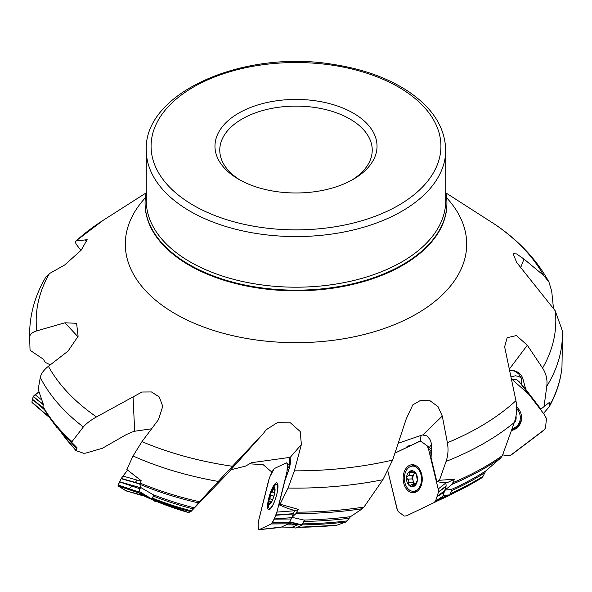 <?xml version="1.0" encoding="UTF-8"?>
<svg xmlns="http://www.w3.org/2000/svg" width="592" height="592" viewBox="0 0 592 592"><rect width="100%" height="100%" fill="white"/><g stroke="black" fill="none" stroke-linecap="round" stroke-linejoin="round"><path stroke-width="0.89" d="M543.456 413.423L528.871 394.376L511.518 378.895L516.786 379.82L519.088 381.611L543.456 413.423L549.139 406.933L550.042 401.864L540.422 409.464M521.182 377.807L518.437 376.327L515.343 375.794L511.088 376.867M443.031 495.667L444.866 490.176L452.125 484.3L454.39 479.231L446.945 482.806A9.598 1.983 -13.6 0 0 442.283 482.65L436.807 481.533L439.434 480.275L454.39 479.231M431.457 444.311L429.326 447.574M285.27 525.252L286.41 524.712M289.688 522.063L291.967 517.341L295.963 513.582L298.235 509.364L294.927 510.918A9.598 1.968 13.9 0 0 288.371 508.661L278.921 504.739L280.09 504.192L298.235 509.364M139.986 492.877A253.184 146.172 0 0 0 143.804 494.564L151.781 499.448A240.019 138.572 0 0 1 143.22 495.556L139.86 493.698L140.193 492.426L138.765 491.515L140.615 487.438L139.808 484.271L141.229 480.748L126.821 469.471L133.045 455.995L141.969 441.632A259.814 149.998 0 0 0 232.419 466.274L218.27 481.437A266.4 153.802 180 0 1 133.045 455.995M48.063 415.503L47.878 415.11M42.913 406.371A266.4 153.802 0 0 0 72.024 441.632L83.339 426.958A266.4 153.802 180 0 1 40.293 377.459L38.177 389.373L43.342 404.321L42.913 406.371L43.32 407.57M450.49 493.558A253.184 146.172 0 0 0 483.042 476.271L485.84 470.855L500.936 457.801A265.675 153.387 180 0 1 452.125 484.3M444.866 490.176L451.866 489.332L450.061 494.86L449.676 495.349L442.957 495.889M483.042 476.271L481.733 477.877A252.429 145.736 180 0 1 461.73 489.11A252.429 145.736 180 0 1 450.149 494.594M453.583 493.203L450.024 494.956A240.019 138.572 0 0 0 453.583 493.203L481.733 477.877M297.695 527.25A240.019 138.572 0 0 0 336.752 525.245L345.787 522.055A252.429 145.736 180 0 1 302.172 524.875M302.66 523.876A253.184 146.172 0 0 0 347.016 520.923L350.479 516.683L362.422 508.706A265.675 153.387 180 0 1 295.963 513.582M336.752 525.245L336.271 525.289M291.967 517.341L304.443 520.153L302.157 524.919L301.883 525.282L289.599 522.24M347.016 520.923L345.787 522.055M232.419 466.274L263.425 433.403L226.551 474.532L190.816 511.666A252.429 145.736 180 0 1 152.336 499.012L155.511 501.039A240.019 138.572 0 0 0 189.936 512.99L155.563 501.061M152.336 499.012L153.794 495.067L153.232 494.727A253.901 146.587 0 0 0 194.309 507.825L198.542 502.889A265.675 153.387 180 0 1 139.808 484.271M152.484 498.175A253.184 146.172 0 0 0 191.505 510.896L194.309 507.825M191.505 510.896L190.816 511.666M151.604 428.786L134.68 431.235L131.816 432.167L126.103 434.691L102.409 448.262L85.707 453.117L83.635 453.257L76.028 450.675L76.982 447.663L71.884 442.557A265.675 153.387 180 0 1 67.54 438.487C57.417 428.638 49.247 418.218 43.031 407.237M59.888 430.517A253.184 146.172 0 0 0 75.909 450.009L76.028 450.675M50.276 364.842L45.258 362.371L43.312 359.174L30.828 350.775L30.022 349.724L29.644 337.1A266.4 153.802 180 0 1 29.6 334.325L29.6 340.171M562.4 340.171L562.4 334.325A266.4 153.802 180 0 1 546.786 386.199C547.585 379.753 546.187 373.715 542.59 368.083A259.814 149.998 0 0 0 555.229 310.807L516.727 262.515L513.116 253.746L516.638 253.938L523.994 259.074L543.597 275.384L548.939 282.021L551.707 291.19L553.49 308.536M543.597 275.384A259.814 149.998 0 0 0 495.511 224.753L496.074 225.13C519.539 241.336 537.159 260.302 548.939 282.021M549.635 405.402A266.4 153.802 0 0 0 561.978 366.996L562.4 340.141M546.786 386.199L543.996 406.845M555.229 310.807L562.341 330.713L562.4 334.325M521.678 379.775A14.4 4.425 149.5 0 0 522.662 377.948L525.74 389.351L521.33 384.393L521.345 378.303L518.636 373.796L514.359 370.984L509.719 370.607M522.662 377.948A11.522 10.856 -130 0 0 513.072 370.585M453.294 482.487A266.4 153.802 0 0 0 502.386 455.611L514.315 422.466A266.4 153.802 180 0 1 446.079 461.397L439.434 480.275M446.079 461.397C448.1 455.477 448.536 449.261 447.389 442.742A259.814 149.998 0 0 0 515.935 400.695C517.282 407.947 516.742 415.199 514.315 422.466M429.755 439.146L426.706 435.771M431.686 448.499L430.798 451.955L431.072 457.786L431.605 445.909A11.522 7.837 -92.3 0 0 428.897 437.843A11.522 7.837 -92.3 0 0 426.788 435.838L422.385 434.935L398.312 443.223M296.881 512.161A266.4 153.802 0 0 0 363.962 507.078L382.883 479.72A266.4 153.802 180 0 1 288.045 488.06L280.09 504.192M288.045 488.06L294.372 470.832A259.814 149.998 0 0 0 392.629 460.08L382.883 479.72M278.921 504.739L284.811 481.03L288.748 469.989A11.522 2.753 -73.1 0 0 290.554 459.348L289.555 457.431L251.57 462.7L245.465 466.133L230.799 469.789M140.126 483.087A266.4 153.802 0 0 0 199.578 501.735L218.27 481.437M40.293 377.459C41.026 373.73 43.734 370.007 48.403 366.293A259.814 149.998 0 0 0 96.489 416.923C90.376 420.387 85.995 423.731 83.339 426.958M45.932 276.908L49.41 273.593A259.814 149.998 0 0 0 36.771 330.869C32.16 332.319 29.785 334.399 29.644 337.1M81 250.401L77.685 246.183C75.258 243.053 74.718 241.321 76.065 240.981L75.598 241.196M561.978 366.996L561.904 367.758M502.386 455.611L500.936 457.801M272.002 472.224L263.144 464.661L249.358 463.81M437.111 500.603L445.724 496.518A252.429 145.736 180 0 1 439.368 499.137M363.962 507.078L362.422 508.706M441.395 497.421L445.724 496.518M281.533 527.006A240.019 138.572 0 0 0 292.108 527.235L297.672 524.919A252.429 145.736 180 0 1 286.269 524.815M288.23 523.853A253.184 146.172 0 0 0 291.797 523.905L288.748 523.491M292.108 527.235L290.383 527.22M199.578 501.735L198.542 502.889M291.797 523.905L297.672 524.919M143.804 494.564L140.193 492.426M140.615 487.438L153.232 494.727M72.024 441.632L71.884 442.557M238.702 179.28A81.03 46.783 0 0 0 353.298 179.28A81.03 46.783 0 0 0 353.298 113.124A81.03 46.783 0 0 0 238.702 113.124A81.03 46.783 0 0 0 238.702 179.28L238.702 179.28M495.511 224.753L445.902 192.911M75.621 241.188L103.319 220.217A259.814 149.998 0 0 0 76.065 240.981L87.172 239.686L81.156 250.216L64.683 264.979L49.41 273.593M36.771 330.869L64.891 322.795L76.59 323.299L78.114 336.308L68.006 351.137L48.403 366.293M96.489 416.923L142.013 392.022L151.471 391.956L159.278 396.98L162.756 406.334L158.412 419.721L141.969 441.632M263.425 433.403L266.097 429.807L277.308 422.673L290.42 422.843L300.203 431.516L301.372 444.518L294.372 470.832M392.629 460.08L406.26 418.825L412.816 404.854L420.771 400.266L430.088 400.777L438.043 406.689L442.283 416.072L447.389 442.742M515.935 400.695L504.636 346.808L507.129 337.721L516.409 335.553L527.317 345.232L542.59 368.083M146.276 192.067A150.923 87.135 0 0 0 145.077 203.034A150.923 87.135 0 0 0 189.277 264.646A150.923 87.135 0 0 0 353.757 283.531A150.923 87.135 0 0 0 446.923 203.034A150.923 87.135 0 0 0 445.724 192.067M240.448 180.264A76.227 44.008 180 0 1 219.773 150.124A76.227 44.008 180 0 1 296 106.109A76.227 44.008 180 0 1 372.227 150.124A76.227 44.008 180 0 1 351.552 180.264M289.555 457.431L289.488 465.268M290.036 457.594L301.372 444.518M431.072 457.786L436.807 481.533M422.385 434.935L420.897 436.341L420.246 441.255M405.809 447.892L407.592 446.087L410.752 445.517M525.74 389.351L540.918 409.176M85.026 239.864L86.972 241.78M64.891 322.795L77.981 336.774M133.037 396.721L134.68 431.235M54.383 424.005L56.736 426.876M56.677 427.113L57.417 427.69M144.241 495.733L125.859 490.82L118.252 485.973L138.609 492.855L138.824 491.212L151.9 499.041L153.794 495.067M151.9 499.041L138.765 491.515M156.133 501.298L155.533 501.69L151.848 499.345M288.844 527.228L296.03 528.034L301.883 525.282M434.683 502.171L449.676 495.349M270.973 492.3A33.603 33.603 0 0 1 274.237 486.254A12.602 3.012 106.9 0 1 276.753 484.293A12.602 3.012 106.9 0 1 275.968 497.221A12.602 3.012 106.9 0 1 269.427 508.402A12.602 3.012 106.9 0 1 268.428 505.376A33.603 33.603 0 0 1 269.079 498.538A8.643 2.065 106.9 0 1 269.397 497.132A8.643 2.065 106.9 0 1 270.973 492.3A8.643 2.065 106.9 0 1 275.058 489.769A8.643 2.065 106.9 0 1 271.062 502.904A8.643 2.065 106.9 0 1 269.079 498.538M274.984 490.679L273.756 488.333A8.044 1.924 106.9 0 1 274.762 489.251A8.044 1.924 106.9 0 1 274.792 491.219A8.044 1.924 106.9 0 1 272.897 498.864A8.044 1.924 106.9 0 1 270.529 503.178A8.044 1.924 106.9 0 1 269.959 503.622A8.044 1.924 106.9 0 1 268.923 500.728A8.044 1.924 106.9 0 1 270.818 493.084A8.044 1.924 106.9 0 1 273.756 488.333L272.135 492.019L270.818 493.084L270.751 495.267L273.8 496.192L270.781 495.275M269.959 503.622L270.152 502.956L270.603 503.096L269.959 503.622L270.707 501.787L269.205 501.772M269.671 501.616L268.923 500.728L270.84 495.326M274.592 492.803L272.135 492.019M273.43 489.769L274.777 490.183M269.9 498.812L272.586 499.626M416.398 465.956L412.439 466.119A12.602 8.569 87.7 0 1 421.511 478.366A12.602 8.569 87.7 0 1 413.453 491.301A12.602 8.569 87.7 0 1 404.876 482.584A12.602 8.569 87.7 0 1 412.439 466.119M417.412 491.138A12.602 8.569 87.7 0 1 417.404 491.138L413.453 491.301M415.451 472.69L414.023 472.749L414.43 472.409L410.13 471.091A8.044 5.469 87.7 0 1 415.517 472.779A8.044 5.469 87.7 0 1 417.367 480.43A8.044 5.469 87.7 0 1 413.83 486.402A8.044 5.469 87.7 0 1 408.436 484.715A8.044 5.469 87.7 0 1 406.586 477.063A8.044 5.469 87.7 0 1 410.13 471.091L409.546 474.569L406.586 477.063L407.385 479.106M415.162 472.379L414.43 472.409L415.517 472.779L416.361 474.828L417.367 480.43L415.125 484.759L413.209 486.572M410.811 470.921L410.13 471.091M415.096 472.312L414.555 472.016M413.83 486.402L412.01 484.767L409.671 485.462M410.256 485.122L408.436 484.715L408.865 481.052L408.406 479.749L407.466 479.091L412.173 478.906L413.075 480.445A6.194 4.211 87.7 0 1 413.83 474.392A6.194 4.211 87.7 0 1 415.48 472.727M415.325 484.115A6.194 4.211 87.7 0 1 413.075 480.445L413.579 484.604M414.304 472.734L413.83 474.392L412.794 475.309L408.384 475.472M409.56 472.705L413.223 472.557M412.187 475.332L412.069 478.913M408.325 482.635L413.031 482.45M412.75 485.906L414.6 485.832M521.619 417.945A12.602 11.877 50 0 1 517.615 425.47L516.231 426.632A12.602 11.877 50 0 1 512.124 428.815M516.653 408.695A12.602 11.877 50 0 1 516.231 426.632M515.98 416.035A8.643 8.14 50 0 1 514.063 423.199M515.573 418.033A8.044 7.585 50 0 1 514.7 421.282M543.819 413.897L546.475 418.566L545.476 428.068L543.745 430.354L511.651 454.649L509.039 455.84L502.667 454.878L508.772 455.84L510.526 455.337L544.647 429.459L545.476 428.068L546.475 418.492L543.819 413.897M511.547 430.473A14.038 13.224 -130 0 0 518.888 425.914A14.038 13.224 -130 0 0 516.631 406.948M431.198 450.875L428.43 448.64L438.191 489.007L445.865 482.968L445.754 482.524M438.191 489.007L438.472 492.026L437.051 496.592L444.725 490.553L446.153 485.921L445.865 482.968M409.479 465.371A14.038 9.546 -92.3 0 0 403.714 483.035A14.038 9.546 -92.3 0 0 413.882 492.685A14.038 9.546 -92.3 0 0 422.244 478.336A14.038 9.546 -92.3 0 0 412.757 464.698A14.038 9.546 -92.3 0 0 409.479 465.371M428.43 448.64L427.195 445.843L420.779 441.262L418.907 441.602L395.005 453.08L419.832 441.299L421.134 441.366L427.38 446.057L428.43 448.64L438.339 489.747L438.443 492.204L435.564 501.047L433.862 502.689L406.497 515.832L404.269 516.069L398.216 511.592L397.461 510.26L387.893 471.225L397.04 509.039L398.157 511.54L404.269 516.069L406.497 515.832L433.699 502.778M433.692 502.778L435.527 501.128L436.992 496.784L444.229 492.085L444.725 490.553M440.936 498.079L442.661 496.614L444.229 492.085M433.862 502.689L441.388 497.828M287.86 472.697L286.95 471.787L276.945 512.11L294.572 510.755M276.945 512.11L274.192 518.962L291.804 517.667L294.557 510.815M276.087 482.924A14.038 3.36 -73.1 0 0 268.775 498.131A14.038 3.36 -73.1 0 0 268.753 509.697A14.038 3.36 -73.1 0 0 275.99 497.228A14.038 3.36 -73.1 0 0 276.915 482.843A14.038 3.36 -73.1 0 0 276.087 482.924M280.075 527.191L259.141 529.648L271.247 523.964L288.304 523.824L289.273 522.869L291.804 517.667M280.763 527.368L288.304 523.824M271.247 523.964L274.118 519.125L291.175 518.992M286.417 462.863L287.068 462.996L286.417 462.863L274.237 468.583L269.493 477.492L258.541 520.967L258.075 523.594L258.415 529.329L259.141 529.648L258.489 529.514M289.377 467.865L287.327 465.919L287.105 463.04L289.91 465.689L287.002 462.922M287.327 465.919L289.325 468.05M286.95 471.787L287.335 466.045M140.519 494.068L143.449 495.911L125.955 490.857L118.06 485.44L121.301 478.44L127.606 470.085L122.973 476.072L141.014 481.2M118.252 485.973L118.134 485.04L121.301 478.44L139.875 483.716M119.665 481.792L140.482 487.712M139.801 493.61L138.609 492.855M119.599 481.932L139.956 488.807M122.973 476.072L121.301 478.44M125.859 490.82L126.673 490.716L125.859 490.82M33.004 403.248L31.901 402.079L33.159 396.529L38.991 391.911L35.098 394.672L41.751 399.985M49.129 417.042L31.901 402.079L33.248 396.381L43.32 404.417M32.493 399.282L43.512 408.08M47.789 415.762L47.878 415.332M32.464 399.4L44.496 409.768M35.098 394.672L33.256 396.374M277.448 510.067C275.635 516.616 273.571 521.241 271.247 523.964L259.141 529.648C257.957 528.73 257.779 525.755 258.6 520.723L268.613 480.401C270.44 474.843 272.335 470.892 274.311 468.546L286.417 462.863C287.594 463.743 287.779 466.718 286.95 471.787L277.448 510.067M129.123 488.689L132.075 486.15M135.102 482.65L137.085 480.082M484.345 473.03A253.176 146.172 180 0 1 451.407 490.746M451.57 489.355A253.901 146.587 0 0 0 485.84 470.855M348.925 518.289A253.176 146.172 180 0 1 303.822 521.448M303.918 520.028A253.901 146.587 0 0 0 350.479 516.683M193.295 508.95A253.176 146.172 180 0 1 153.446 496.148M76.886 448.581A253.176 146.172 180 0 1 68.154 439.086M148.984 497.65A252.429 145.736 180 0 1 139.86 493.698M146.276 150.124L146.276 200.755A149.724 86.447 0 0 0 190.128 261.879A149.724 86.447 0 0 0 353.298 280.615A149.724 86.447 0 0 0 445.724 200.755L445.724 150.124C445.021 126.629 431.76 106.545 405.934 89.866C385.925 77.3 361.801 68.827 333.562 64.454C243.934 49.114 143.745 92.5 146.276 150.124A149.724 86.447 0 0 0 190.128 211.248A149.724 86.447 0 0 0 353.298 229.985A149.724 86.447 0 0 0 445.724 150.124M193.525 205.365A144.929 83.672 0 0 0 435.986 167.862A144.929 83.672 0 0 0 258.489 65.379A144.929 83.672 0 0 0 193.525 205.365M446.657 197.809A170.688 98.546 180 0 1 397.58 323.328A170.688 98.546 180 0 1 175.306 313.819A170.688 98.546 180 0 1 145.343 197.809M145.077 203.034L145.077 203.67A150.923 87.135 0 0 0 189.277 265.29A150.923 87.135 0 0 0 353.757 284.175A150.923 87.135 0 0 0 446.923 203.67L446.923 203.034M442.283 416.072L423.014 434.787M527.317 345.232L509.379 369.053M523.994 259.074L520.546 267.947M47.871 415.17L48.537 416.072M289.799 521.855L302.157 524.919M443.156 495.415L450.061 494.86M273.452 489.88L274.821 490.294M272.468 492.122L274.599 492.766M269.989 498.767L272.609 499.567M270.226 502.882L270.67 503.015M409.62 472.793L413.445 472.638M408.406 482.561L413.068 482.376M407.57 479.113L412.232 478.928M412.765 485.81L414.681 485.736M511.917 429.422A13.749 12.957 -130 0 0 519.295 425.367M514.655 427.735A13.039 12.291 -130 0 0 521.152 421.378M438.472 491.959L446.153 485.921M438.42 492.285L446.094 486.254M412.328 491.234A13.749 9.346 -92.3 0 0 415.377 492.307M414.282 464.964A13.749 9.346 -92.3 0 0 411.329 466.274M435.423 501.313L442.661 496.614M435.564 501.047L442.801 496.348M415.073 491.234A13.039 8.865 -92.3 0 0 416.798 491.575M415.754 465.571A13.039 8.865 -92.3 0 0 414.067 466.052M427.38 446.057L431.546 449.424M427.195 445.843L431.553 449.372L427.202 445.85M276.087 514.951L293.699 513.656M275.961 515.247L293.58 513.952M272.216 523.002L289.273 522.869M272.342 522.788L289.399 522.647M287.142 463.181L289.888 465.778M287.468 469.101L288.652 470.292M287.483 468.857L288.718 470.1M121.16 478.691L139.808 483.99M118.089 485.166L138.454 492.048M118.156 484.989L138.521 491.871M33.145 396.581L43.268 404.669M31.924 402.257L47.811 415.939M297.621 527.287L336.493 525.304M58.704 429.185L75.88 450.593M45.998 276.804C35.202 294.979 29.733 314.152 29.6 334.325M561.956 367.351C560.602 380.915 556.325 394.109 549.139 406.933M291.59 527.272L281.111 527.028M151.789 499.456L143.234 495.563M76.198 446.901L67.54 438.487M146.098 192.911L103.319 220.217M56.736 427.35L47.922 415.406M295.993 528.049L288.689 527.228M436.422 501.705L434.661 502.186M269.427 508.402L270.529 508.743M276.753 484.293L277.855 484.626M270.389 501.513L271.491 501.846M408.199 475.494L412.794 475.309M411.373 484.693L415.717 484.515M258.919 529.714L280.541 527.435M48.307 416.546L32.419 402.863"/></g></svg>
